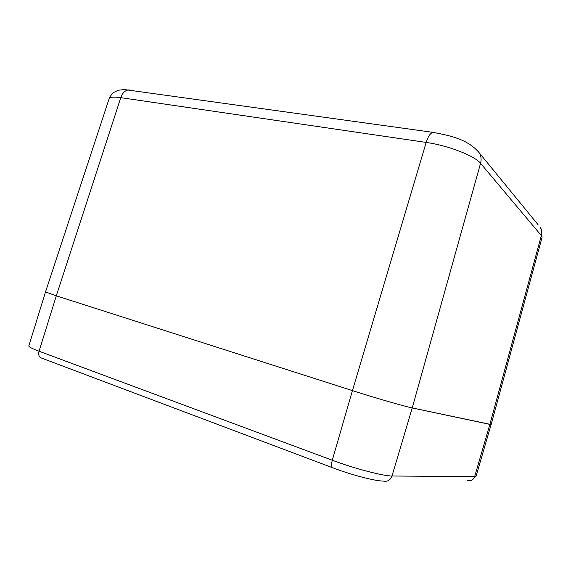 <?xml version="1.0" encoding="UTF-8"?>
<svg xmlns="http://www.w3.org/2000/svg" width="571" height="571" viewBox="0 0 571 571"><rect width="100%" height="100%" fill="white"/><g stroke="black" fill="none" stroke-linecap="round" stroke-linejoin="round"><path stroke-width="0.86" d="M467.521 480.468C470.961 481.217 473.345 479.94 474.658 476.621L489.875 424.389L491.131 424.538L412.233 407.937L489.875 424.389L541.344 235.595L542.029 237.507L491.131 424.538L476.05 476.25L474.658 476.621L391.992 476.007C383.676 476.2 354.049 468.427 332.279 460.24L39.056 351.229C32.069 348.603 28.657 346.847 28.807 345.947L45.516 291.945L56.308 295.821L352.428 390.607C374.704 397.766 404.375 406.345 412.233 407.937C404.375 406.345 374.704 397.766 352.428 390.607L56.308 295.821L45.516 291.945L109.068 98.904C109.803 97.091 113.708 96.67 120.774 97.648L426.166 142.429C447.999 145.448 474.872 155.89 480.546 163.335C481.517 159.702 481.203 156.34 479.604 153.264L476.578 149.595M434.367 132.543L433.061 132.365C430.398 133.014 428.1 136.369 426.166 142.429L352.428 390.607L332.279 460.24C331.137 464.887 331.494 467.478 333.357 468.027C351.401 474.894 375.711 481.21 383.013 481.025C387.274 482.01 390.271 480.339 391.992 476.007L412.233 407.937L480.546 163.335L541.344 235.595C542.072 232.775 541.779 230.127 540.473 227.658L541.501 229.628L542.029 237.507M130.802 90.168L128.91 89.904C125.256 90.218 122.537 92.802 120.774 97.648L56.308 295.821L39.056 351.229C38.178 354.962 39.056 357.26 41.676 358.124L332.6 467.742M538.082 224.731L479.604 153.264C468.249 139.374 450.854 135.727 433.061 132.365L124.885 89.618C120.602 89.84 118.104 90.189 117.383 90.668L114.393 92.109C112.28 93.394 110.503 95.657 109.068 98.904"/></g></svg>
